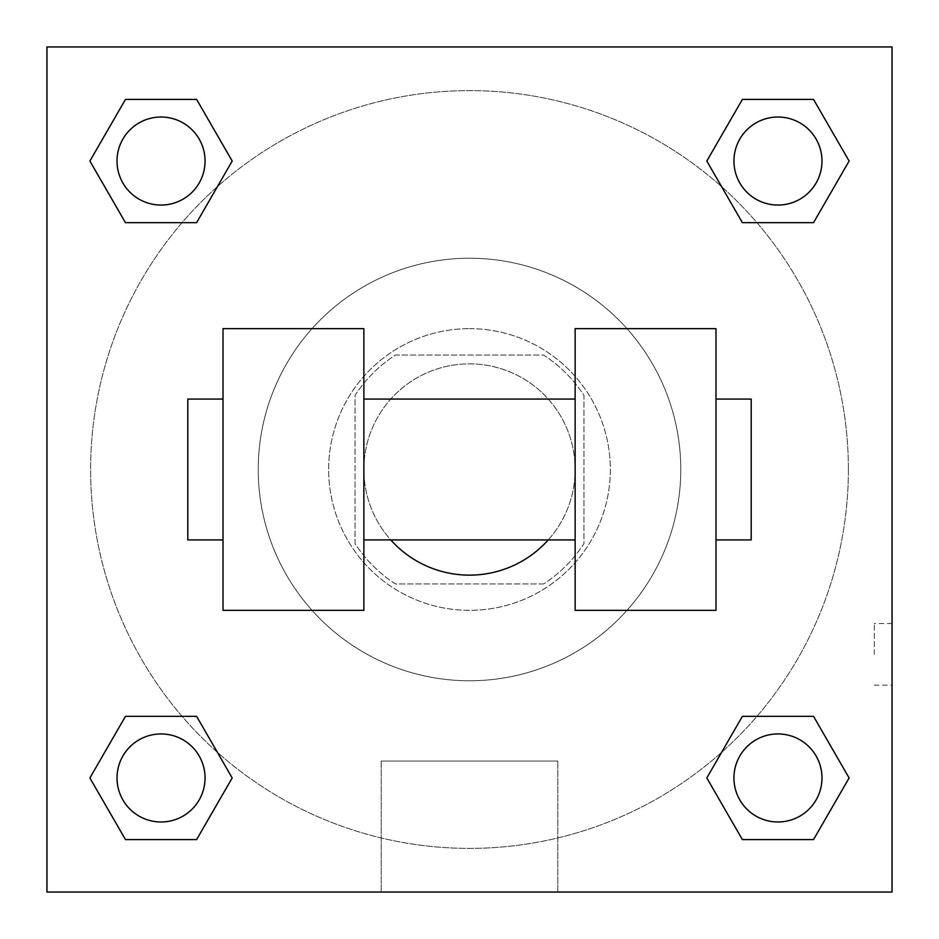 <?xml version="1.0" encoding="UTF-8"?>
<svg xmlns="http://www.w3.org/2000/svg" width="939" height="939" viewBox="0 0 939 939"><rect width="100%" height="100%" fill="white"/><g stroke="black" fill="none" stroke-linecap="round" stroke-linejoin="round"><path stroke-width="0.7" stroke-dasharray="4.7 3.52" d="M548.235 539.925A105.638 105.638 0 0 0 416.681 378.018A105.638 105.638 0 0 0 416.681 560.982A105.638 105.638 0 0 0 575.138 469.5A105.638 105.638 0 0 0 431.811 370.811A105.638 105.638 0 0 0 390.765 539.925M543.611 583.941L395.389 583.941A136.343 136.343 0 0 1 355.059 543.611L355.059 395.389A136.343 136.343 0 0 1 395.389 355.059L543.611 355.059A136.343 136.343 0 0 1 583.941 395.389L583.941 543.611A136.343 136.343 0 0 1 543.611 583.941L395.389 583.941A136.343 136.343 0 0 1 355.059 543.611L355.059 395.389A136.343 136.343 0 0 1 395.389 355.059L543.611 355.059A136.343 136.343 0 0 1 583.941 395.389L583.941 543.611A136.343 136.343 0 0 1 543.611 583.941M469.5 328.65A140.85 140.85 0 0 1 591.476 539.925A140.85 140.85 0 0 1 347.524 539.925A140.85 140.85 0 0 1 469.5 328.65A140.85 140.85 0 0 0 328.65 469.5A140.85 140.85 0 0 0 469.5 610.35A140.85 140.85 0 0 0 610.35 469.5A140.85 140.85 0 0 0 469.5 328.65M680.775 469.5A211.275 211.275 0 0 0 363.863 286.536A211.275 211.275 0 0 0 363.863 652.464A211.275 211.275 0 0 0 680.775 469.5A211.275 211.275 0 0 0 363.863 286.536A211.275 211.275 0 0 0 363.863 652.464A211.275 211.275 0 0 0 680.775 469.5M182.049 222.66L125.462 222.66L182.049 222.66L125.462 222.66L89.886 161.038L125.462 99.417L196.615 99.417L232.191 161.038L196.615 222.66L232.191 161.038L196.615 222.66L232.191 161.038L196.615 99.417L232.191 161.038M196.615 716.34L232.191 777.962L196.615 716.34L232.191 777.962L196.615 716.34L232.191 777.962L196.615 839.583L125.462 839.583L89.886 777.962L125.462 716.34L182.049 716.34M46.95 892.05L46.95 46.95L892.05 46.95L892.05 892.05L46.95 892.05L46.95 46.95L892.05 46.95L892.05 892.05L46.95 892.05L46.95 46.95L892.05 46.95L892.05 892.05L46.95 892.05L46.95 46.95L892.05 46.95L892.05 892.05L46.95 892.05M742.385 222.66L706.809 161.038L742.385 222.66L706.809 161.038L742.385 222.66L706.809 161.038L742.385 99.417L813.538 99.417L849.114 161.038L813.538 222.66L756.951 222.66M706.809 777.962L742.385 716.34L706.809 777.962L742.385 716.34L706.809 777.962L742.385 839.583L706.809 777.962L742.385 839.583L706.809 777.962L742.385 839.583L813.538 839.583L742.385 839.583L813.538 839.583L849.114 777.962L813.538 839.583M756.951 716.34L813.538 716.34L756.951 716.34L813.538 716.34L849.114 777.962M500.311 46.95L438.689 46.95L500.311 46.973M848.386 469.5A378.887 378.887 0 0 0 280.057 141.378A378.887 378.887 0 0 0 280.057 797.622A378.887 378.887 0 0 0 848.386 469.5A378.887 378.887 0 0 0 217.402 186.65A378.887 378.887 0 0 0 314.518 815.24A378.887 378.887 0 0 0 848.386 469.5M205.054 777.962A44.016 44.016 0 0 0 139.031 739.838A44.016 44.016 0 0 0 139.031 816.085A44.016 44.016 0 0 0 205.054 777.962A44.016 44.016 0 0 0 139.031 739.838A44.016 44.016 0 0 0 139.031 816.085A44.016 44.016 0 0 0 205.054 777.962A44.016 44.016 0 0 0 139.031 739.838A44.016 44.016 0 0 0 139.031 816.085A44.016 44.016 0 0 0 205.054 777.962A44.016 44.016 0 0 0 139.031 739.838A44.016 44.016 0 0 0 139.031 816.085A44.016 44.016 0 0 0 205.054 777.962A44.016 44.016 0 0 0 139.031 739.838A44.016 44.016 0 0 0 139.031 816.085A44.016 44.016 0 0 0 205.054 777.962M205.054 161.038A44.016 44.016 0 0 0 139.031 122.915A44.016 44.016 0 0 0 139.031 199.162A44.016 44.016 0 0 0 205.054 161.038A44.016 44.016 0 0 0 139.031 122.915A44.016 44.016 0 0 0 139.031 199.162A44.016 44.016 0 0 0 205.054 161.038A44.016 44.016 0 0 0 139.031 122.915A44.016 44.016 0 0 0 139.031 199.162A44.016 44.016 0 0 0 205.054 161.038A44.016 44.016 0 0 0 139.031 122.915A44.016 44.016 0 0 0 139.031 199.162A44.016 44.016 0 0 0 205.054 161.038A44.016 44.016 0 0 0 139.031 122.915A44.016 44.016 0 0 0 139.031 199.162A44.016 44.016 0 0 0 205.054 161.038M821.977 161.038A44.016 44.016 0 0 0 755.954 122.915A44.016 44.016 0 0 0 755.954 199.162A44.016 44.016 0 0 0 821.977 161.038A44.016 44.016 0 0 0 755.954 122.915A44.016 44.016 0 0 0 755.954 199.162A44.016 44.016 0 0 0 821.977 161.038A44.016 44.016 0 0 0 755.954 122.915A44.016 44.016 0 0 0 755.954 199.162A44.016 44.016 0 0 0 821.977 161.038A44.016 44.016 0 0 0 755.954 122.915A44.016 44.016 0 0 0 755.954 199.162A44.016 44.016 0 0 0 821.977 161.038A44.016 44.016 0 0 0 755.954 122.915A44.016 44.016 0 0 0 755.954 199.162A44.016 44.016 0 0 0 821.977 161.038M733.946 777.962A44.016 44.016 0 0 1 799.969 739.838A44.016 44.016 0 0 1 799.969 816.085A44.016 44.016 0 0 1 733.946 777.962A44.016 44.016 0 0 1 799.969 739.838A44.016 44.016 0 0 1 799.969 816.085A44.016 44.016 0 0 1 733.946 777.962M557.813 892.05L381.187 892.05L557.813 892.05L381.187 892.05L557.813 892.05L557.813 761.06L381.187 761.06L557.813 761.06L557.813 892.05M46.95 654.366L46.95 623.555L46.973 654.366M892.05 654.366L892.05 623.555L892.05 654.366M874.303 654.366L874.303 623.555L874.303 654.366M821.977 777.962A44.016 44.016 0 0 0 755.954 739.838A44.016 44.016 0 0 0 755.954 816.085A44.016 44.016 0 0 0 821.977 777.962A44.016 44.016 0 0 0 755.954 739.838A44.016 44.016 0 0 0 755.954 816.085A44.016 44.016 0 0 0 821.977 777.962A44.016 44.016 0 0 0 755.954 739.838A44.016 44.016 0 0 0 755.954 816.085A44.016 44.016 0 0 0 821.977 777.962M232.191 777.962L196.615 839.583L232.191 777.962L196.615 839.583L125.462 839.583L89.886 777.962L125.462 716.34M196.615 839.583L125.462 839.583L89.886 777.962M706.809 161.038L742.385 99.417L706.809 161.038L742.385 99.417L813.538 99.417L849.114 161.038L813.538 222.66M742.385 99.417L813.538 99.417L849.114 161.038M89.886 161.038L125.462 222.66L89.886 161.038L125.462 222.66L89.886 161.038L125.462 99.417L196.615 99.417L125.462 99.417L89.886 161.038L125.462 99.417M892.027 623.555L892.027 685.177L892.05 623.555L874.303 623.555M381.187 761.06L557.813 761.06L381.187 761.06L381.187 892.05L381.187 761.06M46.95 685.177L46.973 623.555L46.95 685.177M223.013 328.65L363.863 328.65L363.863 610.35L223.013 610.35L223.013 328.65M575.138 328.65L575.138 610.35L715.988 610.35L715.988 328.65L575.138 328.65M575.138 469.5L575.138 399.075L575.138 469.5M363.863 469.5L363.863 399.075L363.863 469.5M715.988 469.5L715.988 399.075L715.988 469.5M751.2 399.075L751.2 539.925M223.013 469.5L223.013 539.925L223.013 469.5M187.8 539.925L187.8 399.075M874.303 685.177L892.027 685.177"/><path stroke-width="1.41" d="M390.765 539.925A105.638 105.638 0 0 0 548.235 539.925M232.191 161.038L196.615 222.66L125.462 222.66L89.886 161.038L125.462 99.417L196.615 99.417L232.191 161.038L196.615 222.66L182.049 222.66M182.049 716.34L196.615 716.34L232.191 777.962L196.615 839.583L125.462 839.583L89.886 777.962L125.462 716.34L196.615 716.34M756.951 222.66L742.385 222.66L706.809 161.038L742.385 99.417L813.538 99.417L849.114 161.038L813.538 222.66L742.385 222.66M706.809 777.962L742.385 716.34L813.538 716.34L849.114 777.962L813.538 839.583L742.385 839.583L706.809 777.962L742.385 716.34L756.951 716.34M742.385 716.34L813.538 716.34L742.385 716.34M813.538 839.583L742.385 839.583L813.538 839.583L849.114 777.962M821.977 777.962A44.016 44.016 0 0 0 755.954 739.838A44.016 44.016 0 0 0 755.954 816.085A44.016 44.016 0 0 0 821.977 777.962M196.615 839.583L125.462 839.583L196.615 839.583L232.191 777.962M205.054 777.962A44.016 44.016 0 0 0 139.031 739.838A44.016 44.016 0 0 0 139.031 816.085A44.016 44.016 0 0 0 205.054 777.962M742.385 99.417L813.538 99.417L742.385 99.417L706.809 161.038M821.977 161.038A44.016 44.016 0 0 0 755.954 122.915A44.016 44.016 0 0 0 755.954 199.162A44.016 44.016 0 0 0 821.977 161.038M125.462 99.417L196.615 99.417L125.462 99.417L89.886 161.038M196.615 222.66L125.462 222.66L196.615 222.66M205.054 161.038A44.016 44.016 0 0 0 139.031 122.915A44.016 44.016 0 0 0 139.031 199.162A44.016 44.016 0 0 0 205.054 161.038M892.05 46.95L892.05 892.05L46.95 892.05L46.95 46.95L892.05 46.95M89.886 777.962L125.462 716.34M849.114 161.038L813.538 222.66M575.138 328.65L575.138 610.35L715.988 610.35L715.988 328.65L575.138 328.65M363.863 610.35L363.863 328.65L223.013 328.65L223.013 610.35L363.863 610.35M715.988 539.925L751.2 539.925L751.2 399.075L715.988 399.075M223.013 399.075L187.8 399.075L187.8 539.925L223.013 539.925M575.138 399.075L363.863 399.075M575.138 539.925L363.863 539.925"/></g></svg>
